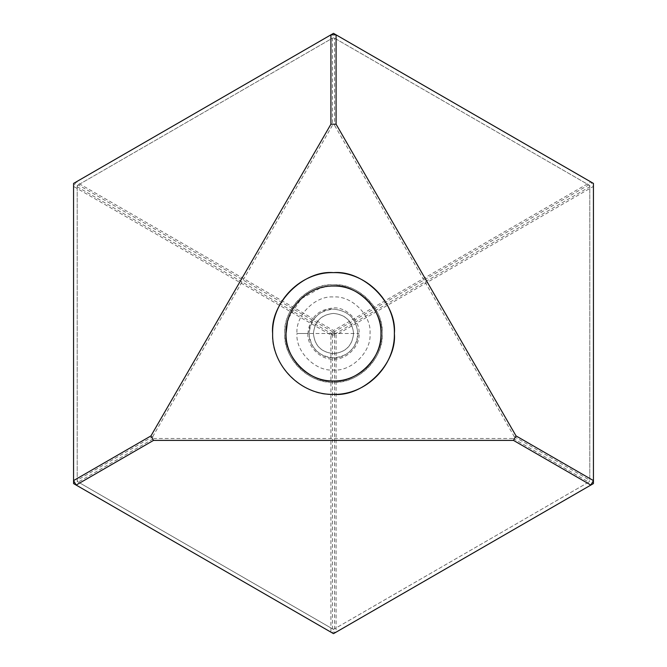 <?xml version="1.0" encoding="UTF-8"?>
<svg xmlns="http://www.w3.org/2000/svg" width="667" height="667" viewBox="0 0 667 667"><rect width="100%" height="100%" fill="white"/><g stroke="black" fill="none" stroke-linecap="round" stroke-linejoin="round"><path stroke-width="0.5" stroke-dasharray="3.33 2.5" d="M313.415 333.5C314.607 345.698 321.302 352.393 333.5 353.585C345.698 352.393 352.393 345.698 353.585 333.5C352.393 321.302 345.698 314.607 333.5 313.415C321.302 314.607 314.607 321.302 313.415 333.5C314.691 345.614 321.386 352.309 333.5 353.585C345.614 352.309 352.309 345.614 353.585 333.5C352.309 321.386 345.614 314.691 333.5 313.415C321.386 314.691 314.691 321.386 313.415 333.5M307.937 333.5C306.795 346.148 320.852 360.205 333.5 359.063C346.148 360.205 360.205 346.148 359.063 333.5C360.205 320.852 346.148 306.795 333.5 307.937C317.917 309.505 309.396 318.026 307.937 333.5L296.982 333.5C295.348 351.567 315.433 371.652 333.5 370.018C351.567 371.652 371.652 351.567 370.018 333.5C371.652 315.433 351.567 295.348 333.5 296.982C315.433 295.348 295.348 315.433 296.982 333.5L359.063 333.5M77.214 480.807L77.789 481.799L77.214 481.466L77.214 480.232L152.71 436.643L153.777 438.494L78.281 482.083L77.789 481.799M78.281 482.083L333.5 629.431L77.214 481.466L77.214 185.534L77.214 480.232M152.71 436.643L332.433 125.354L334.567 125.354L514.29 436.643L513.223 438.494L153.777 438.494M382.191 333.5C382.858 307.479 359.521 284.142 333.5 284.809C307.479 284.142 284.142 307.479 284.809 333.5C284.142 359.521 307.479 382.858 333.5 382.191C359.521 382.858 382.858 359.521 382.191 333.5C384.367 309.413 357.587 282.633 333.5 284.809C309.413 282.633 282.633 309.413 284.809 333.5C282.633 357.587 309.413 384.367 333.5 382.191C357.587 384.367 384.367 357.587 382.191 333.5M513.223 438.494L588.719 482.083L334.075 629.106L332.925 629.106M77.214 186.768L332.433 334.117L333.5 332.266L78.281 184.917L77.214 185.534L332.433 38.186L332.433 125.354M77.789 185.201L77.214 186.193M332.433 334.117L332.433 628.814M78.281 184.917L332.433 38.186M332.925 37.894L334.567 38.186L334.567 125.354M334.075 629.106L334.567 628.814L334.567 334.117L332.925 333.833M588.719 482.083L334.567 628.814M514.29 436.643L589.786 480.232L589.211 481.799M334.567 38.186L589.786 185.534L589.786 480.232M333.5 332.841L334.075 333.833M333.5 332.266L588.719 184.917L334.075 37.894M588.719 184.917L589.786 185.534L589.786 480.807M589.211 185.201L589.786 186.193M334.567 334.117L589.786 186.768M333.5 33.35L73.562 183.425L73.562 483.575L333.5 633.65L593.438 483.575L593.438 183.425L333.5 33.35M76.146 181.933L73.562 186.41L330.915 334.992L330.915 632.158L336.085 632.158L336.085 334.992L593.438 186.41L590.854 181.933L333.5 330.515L76.146 181.933M330.915 334.992L333.5 330.515L336.085 334.992L330.915 334.992M333.5 394.364C300.975 395.197 271.803 366.025 272.636 333.5C271.803 300.975 300.975 271.803 333.5 272.636C366.025 271.803 395.197 300.975 394.364 333.5C395.197 366.025 366.025 395.197 333.5 394.364C303.385 397.082 269.918 363.615 272.636 333.5C269.918 303.385 303.385 269.918 333.5 272.636C366.033 271.811 395.189 300.967 394.364 333.5C397.082 363.615 363.615 397.082 333.5 394.364M357.845 333.5C356.403 318.709 348.291 310.597 333.5 309.154C318.709 310.597 310.597 318.709 309.154 333.5C310.597 348.291 318.709 356.403 333.5 357.845C348.291 356.403 356.403 348.291 357.845 333.5C358.929 345.548 345.548 358.929 333.5 357.845C321.452 358.929 308.071 345.548 309.154 333.5C308.071 321.452 321.452 308.071 333.5 309.154C348.291 310.597 356.403 318.709 357.845 333.5M286.026 333.5C285.384 308.121 308.121 285.384 333.5 286.026C358.863 285.376 381.624 308.137 380.974 333.5C381.616 358.879 358.879 381.616 333.5 380.974C310.013 383.091 283.909 356.987 286.026 333.5C285.384 308.121 308.121 285.384 333.5 286.026L324.379 286.91M287.394 322.194L287.76 320.794M288.661 317.901L301.084 298.816L320.794 287.76M380.974 333.5C383.091 356.987 356.987 383.091 333.5 380.974"/><path stroke-width="1" d="M516.05 435.918L336.085 124.195L330.915 124.195L150.95 435.918L153.527 440.387L513.473 440.387L516.05 435.918L593.438 480.59L593.438 183.425L336.085 34.842L330.915 34.842L73.562 183.425L73.562 480.59L150.95 435.918M330.915 124.195L330.915 34.842L333.5 33.35L336.085 34.842L336.085 124.195M513.473 440.387L590.854 485.067L593.438 480.59L593.438 483.575L333.5 633.65L76.146 485.067L73.562 480.59L73.562 483.575L76.146 485.067L153.527 440.387M380.974 333.5C383.091 356.987 356.987 383.091 333.5 380.974C308.137 381.624 285.376 358.863 286.026 333.5C285.384 308.121 308.121 285.384 333.5 286.026C356.987 283.909 383.091 310.013 380.974 333.5C381.624 308.137 358.863 285.376 333.5 286.026C356.987 283.909 383.091 310.013 380.974 333.5C381.616 358.879 358.879 381.616 333.5 380.974C308.137 381.624 285.376 358.863 286.026 333.5L287.394 322.194M287.76 320.794L288.661 317.901M320.794 287.76L324.379 286.91M333.5 394.364C300.975 395.197 271.803 366.025 272.636 333.5C271.803 300.975 300.975 271.803 333.5 272.636C366.025 271.803 395.197 300.975 394.364 333.5C395.197 366.025 366.025 395.197 333.5 394.364C363.615 397.082 397.082 363.615 394.364 333.5C397.082 303.385 363.615 269.918 333.5 272.636C303.385 269.918 269.918 303.385 272.636 333.5C271.811 366.033 300.967 395.189 333.5 394.364M333.5 380.974C310.013 383.091 283.909 356.987 286.026 333.5"/></g></svg>
